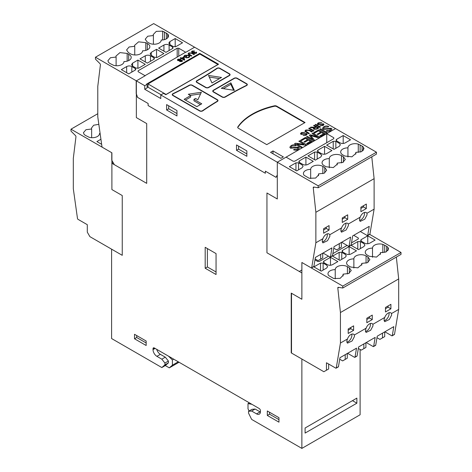 <?xml version="1.0" encoding="UTF-8"?>
<svg xmlns="http://www.w3.org/2000/svg" width="472" height="472" viewBox="0 0 472 472"><rect width="100%" height="100%" fill="white"/><g stroke="black" fill="none" stroke-linecap="round" stroke-linejoin="round"><path stroke-width="0.71" d="M161.825 367.546L111.604 338.554L111.604 249.181L122.248 255.322L122.248 195.544L111.894 189.567L111.894 163.265L146.709 183.366L146.709 123.581L136.355 117.605L136.355 93.851L137.582 97.397L148.108 103.474L148.108 105.557L265.37 173.259L265.37 171.165L276.073 177.348L277.3 175.218L277.3 198.977L266.945 193.001L266.945 252.785L301.868 272.946L301.868 299.248L291.513 293.271L291.513 353.05L323.869 371.729L326.459 370.237L326.459 362.762L335.757 368.13A0.732 0.425 -120 0 0 336.123 368.166A0.732 0.425 -120 0 0 336.265 367.936L340.436 343.038L340.436 312.547L337.81 287.979A1.097 0.631 60 0 1 338.029 287.359A1.097 0.631 60 0 1 338.312 287.312L342.766 288.014L342.766 286.097L301.868 262.479L301.868 299.248L291.23 293.106L291.23 352.885L301.868 359.027L301.868 448.4L251.647 419.407L248.543 413.13L248.543 411.313L251.647 411.035L256.567 413.879A5.493 3.168 -120 0 0 259.311 414.151A5.493 3.168 -120 0 0 260.45 411.637L260.45 410.74A1.829 1.056 -120 0 0 259.157 408.498L154.32 347.97A1.829 1.056 -120 0 0 153.4 347.882A1.829 1.056 -120 0 0 153.022 348.719L153.022 349.616A5.493 3.168 -120 0 0 156.905 356.336L161.825 359.18L164.929 363.045L164.929 364.856L161.825 367.546L165.294 365.546L168.398 362.856L164.929 364.856M305.095 433.084L305.095 428.004L356.867 398.114L356.867 403.194L305.095 433.084M352.466 400.657L356.867 403.194M251.647 411.035L255.116 409.035L252.013 409.312L248.543 411.313M255.116 409.035L260.037 411.873A5.493 3.168 -120 0 0 260.432 412.08M156.751 349.374A5.493 3.168 -120 0 0 160.374 354.336L165.294 357.174L168.398 361.039L168.398 362.856M168.528 356.177L172.41 359.965L172.41 365.169L169.306 367.859L165.294 365.546M168.398 361.039L164.929 363.045M165.294 357.174L161.825 359.18M136.715 335.562L136.715 337.509L146.161 342.961M134.514 338.778L146.161 345.504L146.161 341.02L134.514 334.294L134.514 338.778L136.715 337.509M269.512 412.233L269.512 414.174L278.958 419.632M267.311 415.448L278.958 422.169L278.958 417.69L267.311 410.964L267.311 415.448L269.512 414.174M207.385 248.585L207.385 266.969L216.058 271.972M205.184 268.238L216.058 274.515L216.058 253.588L205.184 247.31L205.184 268.238L207.385 266.969M113.121 162.551L111.894 163.265M249.08 411L248.001 408.811L248.001 403.607L251.883 404.297M249.34 402.828L248.001 403.607M360.106 349.475L360.106 414.776L301.868 448.4M179.041 362.242L169.306 367.859M178.263 361.794L172.41 365.169M173.755 359.192L172.41 359.965M355.788 152.379L355.971 153.311L351.923 156.828L344.743 156.008L343.227 155.135A7.139 4.124 180 0 1 342.784 154.899A7.139 4.124 180 0 1 340.69 151.984A7.139 4.124 180 0 1 347.941 147.86A7.139 4.124 180 0 1 347.941 147.795A7.139 4.124 180 0 1 358.272 144.113L362.065 146.001L363.34 147.04L363.995 148.704L361.434 151.695L355.788 152.379L355.788 154.149M347.941 147.86L347.941 156.999M337.15 163.141L337.332 164.073L333.291 167.589L326.105 166.769L324.588 165.89A7.139 4.124 180 0 1 324.146 165.654A7.139 4.124 180 0 1 322.057 162.74A7.139 4.124 180 0 1 329.303 158.621A7.139 4.124 180 0 1 329.303 158.557A7.139 4.124 180 0 1 333.71 154.751A7.139 4.124 180 0 1 341.486 155.642L343.433 156.763L345.315 159.459L342.802 162.439L337.15 163.141L337.15 164.911M329.303 158.621L329.303 167.761M318.488 173.897L318.688 174.841L315.603 178.074L309.243 178.274L304.169 175.348A7.139 4.124 180 0 1 303.419 173.501A7.139 4.124 180 0 1 310.664 169.383A7.139 4.124 180 0 1 310.664 169.318A7.139 4.124 180 0 1 315.072 165.513A7.139 4.124 180 0 1 322.854 166.404L324.795 167.525L326.677 170.215L324.158 173.206L318.488 173.897L318.488 175.749M310.664 169.383L310.664 178.558M302.015 167.825L296.705 170.888L289.348 166.64L295.95 162.828L298.558 162.84L302.015 164.834L303.089 166.333L302.015 167.825M305.915 157.076L313.272 161.324L307.968 164.386C306.222 165.218 304.493 165.218 302.788 164.386L299.337 162.392L298.805 161.619L299.313 160.887L305.915 157.076L305.915 164.988M320.653 157.064L315.343 160.126L307.986 155.878L314.588 152.067L317.196 152.078L320.653 154.073L321.727 155.571L320.653 157.064M324.553 146.314L331.91 150.562L326.606 153.624C324.86 154.462 323.131 154.462 321.426 153.624L317.975 151.63L317.444 150.857L317.951 150.125L324.553 146.314L324.553 154.226M339.291 146.302L333.981 149.364L326.624 145.122L333.226 141.311L335.834 141.323L339.291 143.317L340.365 144.815L339.291 146.302M343.191 135.552L350.548 139.8L345.244 142.868C343.498 143.7 341.769 143.7 340.064 142.868L336.613 140.874L336.082 140.095L336.589 139.364L343.191 135.552L343.191 143.464M318.199 187.744L318.199 185.826L277.3 162.215L277.3 198.977L266.945 193.001L266.945 252.785L299.301 271.465L301.891 269.972L301.891 262.497L311.19 267.866A0.732 0.425 -120 0 0 311.555 267.901A0.732 0.425 -120 0 0 311.703 267.665L315.868 242.767L315.868 212.282L313.243 187.714A1.097 0.631 60 0 1 313.461 187.089A1.097 0.631 60 0 1 313.744 187.048L318.199 187.744L376.444 154.12L376.444 152.202L335.545 128.59L326.736 133.676L326.736 142.727M326.736 133.676L333.781 137.747L333.798 138.65L294.711 161.218L293.142 161.206L286.091 157.141L277.3 162.215L160.787 94.955L160.787 98.542L144.739 89.279L144.739 85.692L147.099 84.329L147.099 87.916L144.739 89.279M333.781 137.747L333.798 138.65L333.781 137.747M311.555 267.901L313.75 266.639A0.732 0.425 -120 0 0 313.892 266.403L315.39 257.447L331.958 247.883L330.459 256.833A0.732 0.425 60 0 1 330.317 257.069L332.388 255.877A0.732 0.425 -120 0 0 332.53 255.641L334.028 246.685L350.596 237.121L349.097 246.077A0.732 0.425 60 0 1 348.956 246.313A0.732 0.425 60 0 1 348.59 246.272L341.663 242.278M320.653 254.414L320.653 259.14L322.724 257.942L322.724 253.216M333.781 248.189L336.701 249.871L339.291 248.378L339.291 243.652M315.143 258.945L318.063 260.632L320.653 259.14M330.317 257.069A0.732 0.425 60 0 1 329.952 257.033L323.031 253.039M348.956 246.313L351.026 245.115A0.732 0.425 -120 0 0 351.168 244.88L352.667 235.929L369.234 226.359L367.735 235.316A0.732 0.425 60 0 1 367.594 235.552A0.732 0.425 60 0 1 367.228 235.516L360.301 231.516M339.291 248.378L341.362 247.18L341.362 242.455M327.238 233.858A5.404 3.121 -60 0 1 327.344 234.826A5.404 3.121 -60 0 1 322.223 241.929M322.228 240.696L322.913 238.702A5.404 3.121 -60 0 1 329.049 233.982A5.404 3.121 -60 0 1 329.775 234.737L329.869 236.289L327.544 240.69L322.872 242.897L322.228 240.696M345.793 223.232A5.363 3.097 -60 0 1 345.893 224.17A5.363 3.097 -60 0 1 340.825 231.221M340.825 230.006L341.551 227.941A5.363 3.097 -60 0 1 347.61 223.35A5.363 3.097 -60 0 1 348.301 224.047L348.413 225.628L346.106 230L341.468 232.189L340.825 230.006M364.443 212.465A5.363 3.097 -60 0 1 364.543 213.409A5.363 3.097 -60 0 1 359.469 220.459M359.475 219.244L360.201 217.173A5.363 3.097 -60 0 1 366.254 212.583A5.363 3.097 -60 0 1 366.951 213.279L367.063 214.86L364.75 219.232L360.112 221.421L359.475 219.244M363.517 205.698L363.517 206.919L360.903 208.423M360.903 207.202L366.337 204.063L366.337 208.547L360.903 211.686L360.903 207.202M363.517 206.919L366.337 208.547M344.879 216.459L344.879 217.68L342.265 219.185M344.879 217.68L347.699 219.309L342.265 222.448L342.265 217.964L347.699 214.825L347.699 219.309M326.24 227.221L326.24 228.442L323.627 229.947M326.24 228.442L329.067 230.07L323.627 233.209L323.627 228.725L329.067 225.587L329.067 230.07M367.594 235.552L369.8 234.277A0.732 0.425 -120 0 0 369.942 234.041L374.113 209.143L374.113 178.652L371.777 156.81M374.113 178.652L315.868 212.282M376.444 152.202L318.199 185.826M322.913 238.702L315.868 242.767M341.551 227.941L329.775 234.737M360.201 217.173L348.301 224.047M374.113 209.143L366.951 213.279M380.355 252.65L380.538 253.582L376.491 257.092L369.31 256.272L367.794 255.399A7.139 4.124 180 0 1 367.346 255.163A7.139 4.124 180 0 1 365.257 252.249A7.139 4.124 180 0 1 372.508 248.13A7.139 4.124 180 0 1 372.508 248.065A7.139 4.124 180 0 1 382.839 244.378L386.633 246.272L387.901 247.304L388.562 248.968L386.002 251.965L380.355 252.65L380.355 254.414M372.508 248.13L372.508 257.264M361.717 263.411L361.9 264.338L357.853 267.854L350.672 267.034L349.156 266.161A7.139 4.124 180 0 1 348.714 265.925A7.139 4.124 180 0 1 346.619 263.01A7.139 4.124 180 0 1 353.87 258.886A7.139 4.124 180 0 1 353.87 258.827A7.139 4.124 180 0 1 358.277 255.016A7.139 4.124 180 0 1 366.054 255.912L367.995 257.033L369.883 259.724L367.369 262.709L361.717 263.411L361.717 265.175M353.87 258.886L353.87 268.025M343.055 274.167L343.25 275.111L340.164 278.338L333.804 278.539L328.736 275.613A7.139 4.124 180 0 1 327.981 273.772A7.139 4.124 180 0 1 335.232 269.648A7.139 4.124 180 0 1 335.232 269.583A7.139 4.124 180 0 1 339.639 265.777A7.139 4.124 180 0 1 347.416 266.674L349.357 267.789L351.245 270.486L348.719 273.471L343.055 274.167L343.055 276.014M335.232 269.648L335.232 278.828M326.577 268.09L321.273 271.152L313.915 266.91L320.517 263.099L323.125 263.111L326.577 265.105L327.656 266.603L326.577 268.09M330.483 257.34L337.84 261.588L332.53 264.656C330.789 265.488 329.061 265.488 327.356 264.656L323.904 262.662L323.373 261.883L323.88 261.152L330.483 257.34L330.483 265.252M345.215 257.328L339.911 260.397L332.553 256.148L339.156 252.337L341.763 252.349L345.215 254.343L346.295 255.842L345.215 257.328M349.121 246.585L356.478 250.827L351.168 253.895C349.422 254.727 347.699 254.727 345.994 253.895L342.536 251.9L342.011 251.128L342.519 250.396L349.121 246.585L349.121 254.496M363.853 246.573L358.549 249.635L351.192 245.387L357.794 241.575L360.401 241.587L363.853 243.582L364.933 245.08L363.853 246.573M367.759 235.823L375.116 240.071L369.806 243.133C368.06 243.965 366.337 243.965 364.632 243.133L361.174 241.139L360.649 240.366L361.157 239.634L367.759 235.823L367.759 243.735M353.705 235.327L358.348 238.012L358.36 238.915L351.504 242.873M358.348 238.92L358.348 238.012L358.36 238.915M347.103 245.416L332.866 253.635M328.465 256.178L319.273 261.482L317.709 261.476L314.983 259.901M336.123 368.166L338.312 366.903A0.732 0.425 -120 0 0 338.459 366.667L339.958 357.717L356.525 348.147L355.027 357.103A0.732 0.425 60 0 1 354.879 357.339L356.95 356.142A0.732 0.425 -120 0 0 357.097 355.906L358.596 346.955L375.163 337.392L373.665 346.342A0.732 0.425 60 0 1 373.517 346.578A0.732 0.425 60 0 1 373.151 346.542L366.231 342.548M345.215 354.678L345.215 359.404L347.286 358.213L347.286 353.481M358.342 348.454L361.263 350.141L363.853 348.649L363.853 343.917M339.704 359.216L342.631 360.903L345.215 359.404M354.879 357.339A0.732 0.425 60 0 1 354.513 357.304L347.593 353.304M326.459 370.237L328.648 368.968L328.648 364.03M373.517 346.578L375.588 345.38A0.732 0.425 -120 0 0 375.736 345.144L377.234 336.194L393.801 326.63L392.303 335.58A0.732 0.425 60 0 1 392.155 335.816A0.732 0.425 60 0 1 391.789 335.781L384.869 331.786M363.853 348.649L365.924 347.451L365.924 342.725M376.981 337.692L379.901 339.38L382.491 337.887L382.491 333.155M351.799 334.129A5.404 3.121 -60 0 1 351.906 335.096A5.404 3.121 -60 0 1 346.79 342.2M346.796 340.967L347.481 338.967A5.404 3.121 -60 0 1 353.611 334.253A5.404 3.121 -60 0 1 354.342 335.008L354.437 336.554L352.106 340.955L347.433 343.168L346.796 340.967M370.361 323.497A5.363 3.097 -60 0 1 370.461 324.441A5.363 3.097 -60 0 1 365.387 331.491M365.393 330.276L366.119 328.211A5.363 3.097 -60 0 1 372.172 323.615A5.363 3.097 -60 0 1 372.868 324.311L372.98 325.892L370.667 330.264L366.03 332.459L365.393 330.276M389.005 312.729A5.363 3.097 -60 0 1 389.105 313.673A5.363 3.097 -60 0 1 384.037 320.724M384.043 319.509L384.763 317.444A5.363 3.097 -60 0 1 390.822 312.847A5.363 3.097 -60 0 1 391.512 313.55L391.624 315.131L389.317 319.503L384.68 321.692L384.043 319.509M388.078 305.962L388.078 307.183L385.471 308.694M385.471 307.473L390.904 304.334L390.904 308.818L385.471 311.957L385.471 307.473M388.078 307.183L390.904 308.818M369.44 316.724L369.44 317.945L366.832 319.456M369.44 317.945L372.266 319.579L366.832 322.718L366.832 318.234L372.266 315.095L372.266 319.579M350.802 327.485L350.802 328.707L348.194 330.211M350.802 328.707L353.628 330.335L348.194 333.474L348.194 328.99L353.628 325.851L353.628 330.335M342.766 288.014L401.011 254.384L401.011 252.467L369.517 234.289M392.155 335.816L394.368 334.542A0.732 0.425 -120 0 0 394.509 334.306L398.681 309.408L398.681 278.923L396.344 257.081M382.491 337.887L384.698 336.613L384.698 331.881M398.681 278.923L340.436 312.547M401.011 252.467L342.766 286.097M347.481 338.967L340.436 343.038M366.119 328.211L354.342 335.008M384.763 317.444L372.868 324.311M398.681 309.408L391.512 313.55M128.667 54.298A7.139 4.124 180 0 1 129.116 54.534A7.139 4.124 180 0 1 131.204 57.448A7.139 4.124 180 0 1 123.953 61.566A7.139 4.124 180 0 1 123.959 61.631A7.139 4.124 180 0 1 113.622 65.319L109.828 63.425L108.56 62.387L107.899 60.723L110.46 57.731L116.106 57.047L115.923 56.115L119.971 52.599L127.151 53.419L128.667 54.298L128.667 60.593M116.106 57.047L116.106 65.732M147.305 43.536A7.139 4.124 180 0 1 147.754 43.772A7.139 4.124 180 0 1 149.842 46.687A7.139 4.124 180 0 1 142.591 50.805A7.139 4.124 180 0 1 142.591 50.87A7.139 4.124 180 0 1 138.19 54.675A7.139 4.124 180 0 1 130.408 53.784L128.467 52.663L126.579 49.973L129.092 46.988L134.744 46.285L134.561 45.353L138.609 41.837L145.789 42.663L147.305 43.536L147.305 49.837M134.744 46.285L134.744 54.97M153.406 35.53L153.211 34.586L156.297 31.353L162.657 31.158L167.725 34.078A7.139 4.124 180 0 1 168.48 35.925A7.139 4.124 180 0 1 161.229 40.043A7.139 4.124 180 0 1 161.229 40.108A7.139 4.124 180 0 1 156.822 43.92A7.139 4.124 180 0 1 149.046 43.023L147.105 41.902L145.217 39.211L147.742 36.22L153.406 35.53L153.406 44.215M175.189 38.539L182.546 42.787L175.944 46.598L173.336 46.586L169.885 44.592L168.805 43.094L169.885 41.607L175.189 38.539L175.189 46.84M165.979 52.351L158.621 48.103L163.931 45.041C165.678 44.209 167.401 44.209 169.106 45.041L172.563 47.035L173.088 47.808L172.581 48.539L165.979 52.351M156.551 49.3L163.908 53.548L157.306 57.36L154.698 57.348L151.246 55.354L150.167 53.855L151.246 52.362L156.551 49.3L156.551 57.602M147.341 63.112L139.983 58.864L145.293 55.802C147.04 54.97 148.763 54.97 150.468 55.802L153.925 57.796L154.45 58.569L153.943 59.301L147.341 63.112M137.912 60.062L145.27 64.31L138.668 68.121L136.06 68.11L132.608 66.115L131.529 64.617L132.608 63.124L137.912 60.062L137.912 68.363M128.703 73.874L121.345 69.626L126.655 66.564C128.402 65.726 130.125 65.726 131.83 66.564L135.287 68.558L135.818 69.331L135.305 70.062L128.703 73.874M136.355 80.842L136.355 117.605L146.709 123.581L146.709 183.366L114.348 164.681L111.764 160.197L111.764 152.727L102.465 147.358A0.732 0.425 60 0 1 101.952 146.568L97.781 116.855L97.781 86.37L100.412 64.835A1.097 0.631 -120 0 0 99.905 63.584L95.456 59.142L95.456 57.224L136.355 80.842L145.164 75.756L138.113 71.685L138.101 70.782L177.189 48.215L178.752 48.221L185.803 52.292L194.594 47.212L335.539 128.59M138.113 71.685L138.101 70.782L138.101 71.673M95.456 57.224L153.695 23.6L194.594 47.212M100.123 133.517A7.139 4.124 180 0 1 99.492 133.529A7.139 4.124 180 0 1 99.492 133.594A7.139 4.124 180 0 1 89.161 137.275L85.367 135.387L84.099 134.349L83.438 132.685L85.998 129.694L91.645 129.009L91.462 128.077L93.68 125.227L98.831 124.325M91.645 129.009L91.645 137.694M101.639 144.332L96.884 141.588L100.925 139.252M122.248 195.544L122.248 255.322L89.886 236.643L87.302 232.159L87.302 224.69L77.998 219.321A0.732 0.425 60 0 1 77.491 218.53L73.319 188.818L73.319 158.332L75.951 136.797A1.097 0.631 -120 0 0 75.443 135.547L70.989 131.104L70.989 129.186L111.894 152.798L111.894 189.567L122.248 195.544M70.989 129.186L97.781 113.717M316.281 128.85L317.756 128L316.187 127.092L314.859 127.859L314.499 128.98L316.281 128.88L317.756 128M314.499 129.009L314.175 128.537L314.499 129.009L316.281 128.88M319.986 125.747L322.571 125.251L322.972 124.225M318.393 124.301L318.122 123.9L318.393 124.301L323.532 123.847L324.01 124.502L323.143 125.517L319.963 125.735L322.571 125.222L322.972 124.195L317.851 124.655L317.332 123.941L318.211 122.85L321.798 122.608L318.777 123.157L318.393 124.272L323.532 123.817L324.01 124.484M317.332 123.953L318.211 122.885L321.798 122.637M323.214 124.514L322.972 124.195M315.184 124.702L315.762 124.366L320.388 127.039L319.809 127.375L315.154 124.685L315.762 124.337L320.411 127.027M313.373 128.673L313.939 127.847L310.128 127.587L310.906 127.139L314.936 127.186L315.644 126.779L313.585 125.593L314.193 125.245L318.848 127.93L316.8 129.11L313.886 129.322L313.373 128.655L313.927 127.841M313.614 125.605L314.193 125.275L318.818 127.947M310.169 127.593L310.906 127.169L314.936 127.216L315.644 126.779M309.313 128.089L313.963 130.75L313.361 131.098L308.706 128.408L309.313 128.089L313.939 130.762M308.706 128.408L309.313 128.06M304.947 131.069L305.827 130.001L309.685 130.125L312.364 131.67L311.762 132.018L309.083 130.473L306.422 130.29L305.773 131.01L309.313 133.434M305.827 130.03L309.685 130.154L312.34 131.688M305.773 131.039L309.343 133.417L308.735 133.765L306.057 132.219L304.942 131.051L305.827 130.001M303.136 135.476L305.72 134.98L306.121 133.954M301.543 134.03L301.272 133.629L301.543 134.03L306.676 133.576L307.16 134.231L306.293 135.246L303.107 135.464L305.72 134.951L306.121 133.924L301 134.384L300.481 133.67L301.36 132.585L304.942 132.337L301.927 132.886L301.543 134.001L306.676 133.546L307.16 134.213M300.481 133.682L301.36 132.614L304.942 132.367M306.363 134.243L306.121 133.924M183.997 59.419L183.449 57.69L182.216 58.404L183.997 59.419M178.08 60.044L179.932 60.345L179.932 59.431L178.369 59.425L178.369 60.322L179.932 60.316L179.932 59.431M178.369 59.425L178.369 60.351M193.998 53.436L193.738 52.652M193.65 52.953L193.762 52.628L192.015 52.498L191.538 51.666L192.11 51.017L194.493 50.935L192.505 51.265L192.517 52.191L194.352 51.932L194.765 52.233L194.529 53.112L195.75 53.106M196.299 52.079L196.564 53.011M195.727 52.315L196.311 52.073M194.529 53.141L194.275 52.77L194.529 53.141L195.744 53.129L195.703 52.321L195.738 53.141L195.703 52.292L196.311 52.044L196.694 52.675L196.175 53.336L193.998 53.407L193.644 52.923M192.216 51.89L194.741 52.25M191.65 51.419L194.488 50.97M195.738 53.112L195.703 52.292M192.517 52.221L192.505 51.265M188.068 53.832L188.824 52.911L192.128 53.017L194.423 54.345L193.909 54.646L191.614 53.318L189.331 53.159L188.776 53.779L191.809 55.855M188.824 52.941L192.128 53.047L194.399 54.363M188.776 53.808L191.833 55.843L191.319 56.139L189.018 54.811L188.068 53.814L188.824 52.911M183.714 56.605L184.764 55.289L188.859 55.271L189.815 56.463L188.888 57.602L186.08 57.879L188.464 57.342L189.13 56.498L188.357 55.548L185.272 55.501L184.487 56.428L185.219 56.876L186.41 56.192L186.853 56.445M188.464 57.342L189.13 56.498M186.41 56.192L186.877 56.428L185.172 57.419L183.714 56.575L184.764 55.259L188.859 55.236L189.815 56.451M185.219 56.876L186.41 56.162M184.487 56.428L185.219 56.846M186.464 57.537L188.464 57.313M186.08 57.879L186.464 57.507M183.986 59.454L182.216 58.404M180.328 57.909L180.817 57.625L181.749 58.162L183.46 57.177L183.927 57.442L184.711 59.956M180.741 58.746L181.236 58.434L180.304 57.891L180.817 57.596L181.749 58.133L183.46 57.147L183.927 57.413L184.717 59.95L184.292 60.198L181.702 58.699L181.183 59L180.717 58.729L181.236 58.434M180.339 60.593L180.328 61.301L181.59 61.307L181.602 60.569L180.339 60.563L180.328 61.271L181.59 61.277L181.602 60.569M180.339 60.563L180.328 61.301M179.938 60.351L180.221 60.044M181.59 61.307L181.602 60.599M179.826 61.578L179.59 60.776L179.448 61.112L179.59 60.776L177.844 60.617L177.366 59.956L177.956 59.189L180.469 59.142M177.366 59.974L177.956 59.218L180.452 59.159L180.682 60.156L182.103 60.292L182.528 60.864L182.009 61.513L179.814 61.572M182.103 60.292L182.528 60.847M180.699 60.168L182.103 60.263M180.452 59.159L180.693 60.139M293.596 149.795L294.363 149.27L297.295 149.075L297.867 147.606M290.941 147.158L291.33 147.718L298.67 147.069L299.354 148.007L298.115 149.471C296.699 150.332 295.183 150.432 293.566 149.777L294.363 149.24L297.295 149.046L297.867 147.577L290.551 148.237L289.814 147.211L291.071 145.659C292.658 144.68 294.363 144.562 296.192 145.311L295.401 145.854L291.873 146.09L290.941 147.158L291.33 147.689L298.67 147.04L299.354 147.996M289.814 147.229L291.071 145.689C292.658 144.709 294.363 144.591 296.192 145.341M298.215 148.066L297.867 147.577M298.876 141.281L299.714 140.768L306.363 144.609L305.431 145.146L296.876 144.096L302.015 147.117M299.714 140.798L306.334 144.621M294.558 143.777L295.46 143.258L304.015 144.302L298.847 141.27L299.714 140.768M296.858 144.107L302.045 147.099L301.177 147.6L294.534 143.759L295.46 143.228L304.033 144.261M304.045 141.789L307.644 139.712L305.396 138.385L301.342 140.727L300.564 140.278L305.484 137.435L312.134 141.275L307.384 144.019L306.605 143.571L310.493 141.323L308.422 140.131L304.794 142.225L304.015 141.777L307.644 139.683M306.635 143.582L310.493 141.323M300.587 140.296L305.484 137.47L312.11 141.293M312.057 133.67L312.895 133.157L319.544 136.998L318.199 137.771L310.635 135.57L314.334 140.001M312.895 133.187L319.52 137.01M309.296 135.263L310.151 134.774L317.685 136.951L312.033 133.659L312.895 133.157M306.534 136.862L307.372 136.379L312.93 139.588L309.284 135.246L310.151 134.744L317.685 136.921M310.617 135.582L314.352 139.995L313.154 140.685L306.505 136.845L307.372 136.349L312.948 139.547M317.166 134.213L320.765 132.136L318.517 130.809L314.464 133.151L313.685 132.703L318.606 129.859L325.255 133.7L320.506 136.443L319.727 135.995L323.615 133.753L321.544 132.555L317.916 134.65L317.137 134.201L320.765 132.107M319.756 136.007L323.615 133.753M313.709 132.72L318.606 129.894L325.226 133.718M319.68 129.275L320.517 128.791L327.137 132.614M327.167 132.597L326.299 133.098L319.65 129.257L320.517 128.762L327.167 132.597M326.193 130.974L326.96 130.455L329.893 130.254L330.465 128.785M323.538 128.337L323.928 128.903L331.261 128.254L331.952 129.192L330.713 130.65C329.291 131.511 327.774 131.617 326.164 130.962L326.96 130.425L329.893 130.225L330.465 128.756L323.149 129.416L322.411 128.396L323.662 126.844C325.249 125.859 326.96 125.741 328.789 126.49L327.999 127.033L324.471 127.275L323.538 128.337L323.928 128.874L331.261 128.219L331.952 129.175M322.411 128.408L323.662 126.874C325.249 125.888 326.96 125.77 328.789 126.52M330.813 129.245L330.465 128.756M166.15 94.4L217.922 64.511L199.803 54.05L148.031 83.939L166.15 94.506M161.105 94.772L148.031 87.226L148.031 83.939M190.611 95.592L188.293 94.252L201.349 92.235L197.851 99.775L195.532 98.436L193.98 99.332L201.745 103.816L196.824 106.654L184.145 99.332L190.611 95.592L190.611 97.09L185.437 100.082M200.447 104.56L193.98 100.825L193.98 99.332M200.606 93.845L190.34 95.432M219.492 78.623L209.232 77.036M221.539 77.443L211.981 82.96L208.482 75.426L221.539 77.443M233.61 90.246L230.855 84.317L223.339 88.659M230.855 82.824L234.354 90.358L221.297 88.341L230.855 82.824L230.855 84.317M230.053 74.895A2.195 1.268 0 0 0 229.634 74.352M196.682 81.249A2.195 1.268 0 0 0 196.263 81.798M196.594 81.573A1.829 1.056 180 0 1 197.137 80.824A371.57 214.524 0 0 0 217.037 68.517A1.829 1.056 180 0 1 219.716 68.458L229.185 73.927A1.829 1.056 180 0 1 229.722 74.67A1.829 1.056 180 0 1 229.185 75.42L208.477 87.373A1.829 1.056 180 0 1 205.886 87.373L197.131 82.317A1.829 1.056 180 0 1 196.594 81.573L196.594 82.022A1.829 1.056 0 0 0 196.682 82.34M229.634 75.443A1.829 1.056 0 0 0 229.722 75.119L229.722 74.67M229.445 75.567L208.736 87.526A2.195 1.268 180 0 1 205.627 87.526L196.871 82.47A2.195 1.268 180 0 1 196.228 81.573A2.195 1.268 180 0 1 196.877 80.671A371.204 214.312 0 0 0 216.76 68.375A2.195 1.268 180 0 1 219.976 68.31L229.445 73.774A2.195 1.268 180 0 1 230.088 74.67A2.195 1.268 180 0 1 229.445 75.567M172.687 94.3A2.195 1.268 0 0 0 172.268 94.843M217.958 100.796A2.195 1.268 0 0 0 217.539 100.247M172.599 94.618A1.829 1.056 180 0 1 173.248 93.81A371.57 214.524 0 0 0 189.537 85.373A1.829 1.056 180 0 1 192.092 85.391L217.09 99.822A1.829 1.056 180 0 1 217.627 100.571A1.829 1.056 180 0 1 217.12 101.297A371.57 214.524 0 0 0 202.5 110.702A1.829 1.056 180 0 1 199.809 110.767L173.135 95.368A1.829 1.056 180 0 1 172.599 94.618L172.599 95.073A1.829 1.056 0 0 0 172.687 95.391M217.539 101.338A1.829 1.056 0 0 0 217.627 101.02L217.627 100.571M192.352 85.243L217.35 99.675A2.195 1.268 180 0 1 217.993 100.571A2.195 1.268 180 0 1 217.385 101.445A371.204 214.312 0 0 0 202.783 110.837A2.195 1.268 180 0 1 199.55 110.914L172.876 95.515A2.195 1.268 180 0 1 172.233 94.618A2.195 1.268 180 0 1 173.012 93.651A371.204 214.312 0 0 0 189.284 85.22A2.195 1.268 180 0 1 192.352 85.243L192.352 85.538M213.202 90.789A2.195 1.268 0 0 0 212.783 91.338M247.287 84.848A2.195 1.268 0 0 0 246.868 84.299M246.868 85.391A1.829 1.056 0 0 0 246.956 85.072L246.956 84.624A1.829 1.056 180 0 1 246.319 85.42A371.57 214.524 0 0 0 225.002 96.907A1.829 1.056 180 0 1 222.406 96.913L213.651 91.857A1.829 1.056 180 0 1 213.114 91.114A1.829 1.056 180 0 1 213.651 90.364L234.36 78.405A1.829 1.056 180 0 1 236.95 78.405L246.419 83.874A1.829 1.056 180 0 1 246.956 84.624M213.114 91.114L213.114 91.562A1.829 1.056 0 0 0 213.202 91.881M237.209 78.258L246.679 83.727A2.195 1.268 180 0 1 247.322 84.624A2.195 1.268 180 0 1 246.555 85.579A371.204 214.312 0 0 0 225.262 97.061A2.195 1.268 180 0 1 222.153 97.061L213.391 92.01A2.195 1.268 180 0 1 212.748 91.114A2.195 1.268 180 0 1 213.391 90.217L234.1 78.258A2.195 1.268 180 0 1 237.209 78.258L237.209 78.558M304.676 122.744L276.669 106.572A2.195 1.268 0 0 0 274.315 106.288A64.062 36.987 0 0 0 237.864 127.334A2.195 1.268 0 0 0 237.746 127.57M276.669 106.123L305.065 122.519L266.757 144.638L238.354 128.242A2.195 1.268 180 0 1 237.711 127.346A2.195 1.268 180 0 1 237.864 126.885A64.062 36.987 180 0 1 274.315 105.834A2.195 1.268 180 0 1 276.669 106.123L276.669 106.572M147.099 84.329L146.615 84.051L199.739 53.377L199.739 54.085M148.031 86.819L147.099 87.361M199.739 53.377L218.565 64.245L165.831 94.695L163.536 93.367L160.787 94.955M272.993 150.928L283.347 156.905L280.893 158.327L270.539 152.35L272.993 150.928L272.993 153.766M168.687 105.787L168.687 108.778L176.97 113.563M176.97 115.953L176.97 110.572L166.616 104.595L166.616 109.976L176.97 115.953M168.687 108.778L166.616 109.976M238.578 146.143L238.578 149.128L246.862 153.913M236.507 144.945L236.507 150.326L246.862 156.303L246.862 150.922L236.507 144.945M238.578 149.128L236.507 150.326M144.739 85.692L136.196 80.759L136.196 93.615L137.494 97.356L148.131 103.498L148.131 105.575L265.37 173.259L265.37 171.177L275.978 177.301L277.3 175.018L277.3 162.22M326.736 133.682L286.097 157.141M185.655 52.203L145.016 75.667M260.037 411.873L256.567 413.879M154.32 347.97L153.022 348.719M160.374 354.336L156.905 356.336M155.093 348.419L153.022 349.616M358.272 144.113L358.272 152.456M360.124 144.886L360.124 152.149M362.065 146.001L362.065 151.382M363.34 147.04L363.34 150.35M341.486 155.642L341.486 162.893M343.427 156.763L343.427 162.132M322.854 166.404L322.854 173.649M324.789 167.525L324.789 172.888M295.95 162.828L295.95 170.451M298.558 162.84L298.558 169.82M299.313 160.887L299.313 162.38M314.588 152.067L314.588 159.689M317.196 152.078L317.196 159.058M317.951 150.125L317.951 151.618M333.226 141.305L333.226 148.928M335.834 141.323L335.834 148.296M336.589 139.364L336.589 140.862M314.258 187.124L313.243 187.714M369.942 234.041L367.735 235.316M313.892 266.403L311.703 267.665M351.168 244.88L349.097 246.077M332.53 255.641L330.459 256.833M382.839 244.378L382.839 252.726M384.692 245.151L384.692 252.414M386.633 246.272L386.633 251.647M387.907 247.304L387.907 250.62M366.054 255.912L366.054 263.158M367.995 257.033L367.995 262.397M347.416 266.674L347.416 273.919M349.357 267.795L349.357 273.158M320.517 263.093L320.517 270.716M323.125 263.111L323.125 270.084M323.88 261.152L323.88 262.65M339.15 252.337L339.15 259.96M341.763 252.349L341.763 259.323M342.519 250.396L342.519 251.889M357.788 241.575L357.788 249.198M360.401 241.587L360.401 248.567M361.157 239.634L361.157 241.127M338.825 287.395L337.81 287.979M394.509 334.306L392.303 335.58M338.459 366.667L336.265 367.936M375.736 345.144L373.665 346.342M357.097 355.906L355.027 357.103M127.151 53.419L127.151 61.159M145.789 42.663L145.789 50.404M162.657 31.158L162.657 39.978M164.451 31.889L164.451 39.636M166.386 33.011L166.386 38.84M167.725 34.078L167.725 37.766M169.885 41.607L169.885 44.592M163.931 45.041L163.931 51.171M169.106 45.041L169.106 50.545M172.557 47.035L172.557 48.551M151.246 52.362L151.246 55.354M145.293 55.802L145.293 61.932M150.468 55.802L150.468 61.307M153.919 57.796L153.919 59.313M132.608 63.124L132.608 66.115M126.655 66.564L126.655 72.688M131.83 66.564L131.83 72.069M135.281 68.558L135.281 70.074M177.189 48.215L177.189 57.094M178.752 48.221L178.752 56.186M197.131 82.317L197.131 82.618M229.185 75.42L229.185 75.721M196.877 80.671L196.877 81.007M216.76 68.375L216.76 68.7M219.976 68.31L219.976 68.605M229.445 73.774L229.445 74.11M217.12 101.297L217.12 101.604M202.5 110.702L202.5 110.997M173.135 95.368L173.135 95.668M217.35 99.675L217.35 100.011M173.012 93.651L173.012 93.952M213.651 91.857L213.651 92.158M246.679 83.727L246.679 84.063M213.391 90.217L213.391 90.553M234.1 78.258L234.1 78.558M237.864 126.885L237.864 127.334M274.315 105.834L274.315 106.288"/></g></svg>
